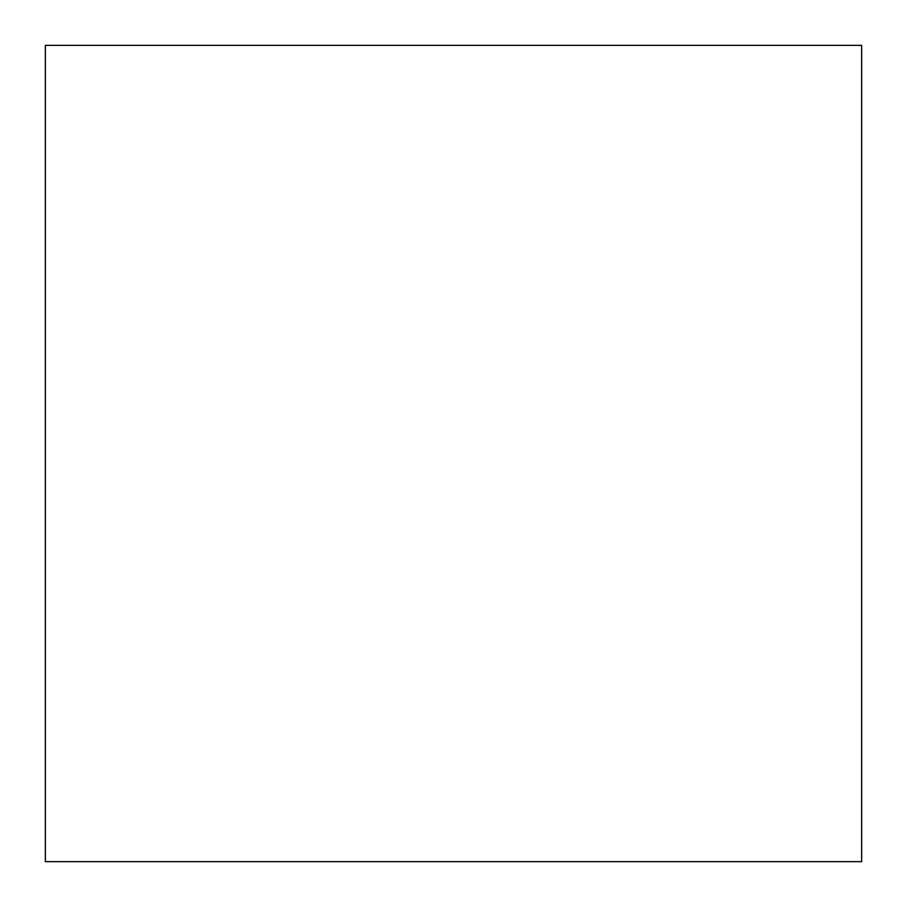<?xml version="1.0" encoding="UTF-8"?>
<svg xmlns="http://www.w3.org/2000/svg" width="907" height="907" viewBox="0 0 907 907"><rect width="100%" height="100%" fill="white"/><g stroke="black" fill="none" stroke-linecap="round" stroke-linejoin="round"><path stroke-width="1.36" d="M861.65 861.65L861.65 45.35L45.35 45.35L45.35 861.65L861.65 861.65"/></g></svg>
